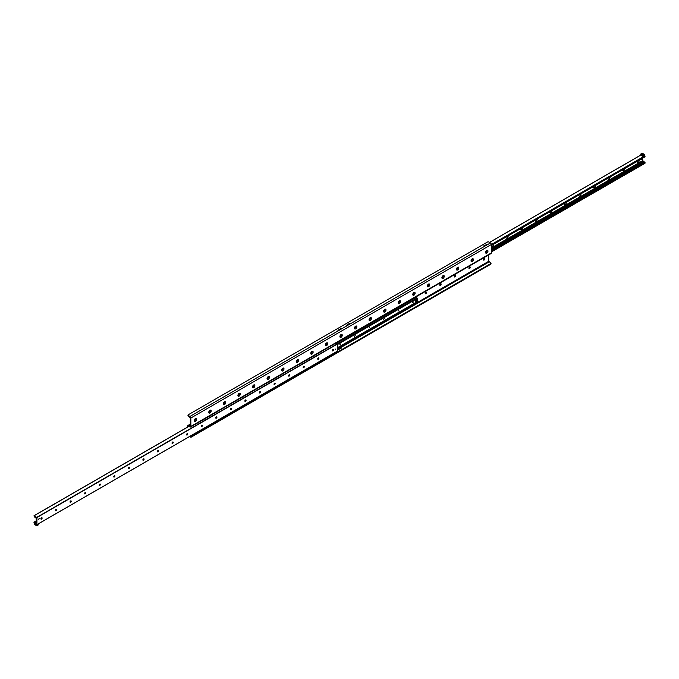 <?xml version="1.0" encoding="UTF-8"?>
<svg xmlns="http://www.w3.org/2000/svg" width="679" height="679" viewBox="0 0 679 679"><rect width="100%" height="100%" fill="white"/><g stroke="black" fill="none" stroke-linecap="round" stroke-linejoin="round"><path stroke-width="1.02" d="M425.606 293.795A1.672 0.968 120 0 0 426.471 292.301M426.327 292.097A0.968 0.56 -60 0 1 425.368 293.769M425.19 293.345A0.968 0.56 -60 0 1 426.353 292.114A0.968 0.56 -60 0 1 425.19 293.345M440.179 285.384A1.672 0.968 120 0 0 441.044 283.89M440.9 283.686A0.968 0.56 -60 0 1 439.933 285.358M439.754 284.925A0.968 0.56 -60 0 1 440.926 283.695A0.968 0.56 -60 0 1 439.958 285.375A0.968 0.56 -60 0 1 439.754 284.925M454.752 276.973A1.672 0.968 120 0 0 455.609 275.47M455.465 275.275A0.968 0.56 -60 0 1 454.506 276.947A0.968 0.56 -60 0 1 455.49 275.284A0.968 0.56 -60 0 1 454.523 276.964M469.316 268.561A1.672 0.968 120 0 0 470.182 267.059M470.038 266.864A0.968 0.56 -60 0 1 469.07 268.536M468.892 268.103A0.968 0.56 -60 0 1 470.063 266.872A0.968 0.56 -60 0 1 469.096 268.544A0.968 0.56 -60 0 1 468.892 268.103M483.889 260.15A1.672 0.968 120 0 0 484.747 258.648M484.611 258.453A0.968 0.56 -60 0 1 483.643 260.125A0.968 0.56 -60 0 1 484.628 258.461A0.968 0.56 -60 0 1 483.669 260.133M341.181 348.251L340.527 348.412L341.181 348.251M338.634 349.727L337.972 349.88L338.634 349.727M339.856 349.014L339.322 349.15L339.856 349.014M194.211 420.7A1.672 0.968 -60 0 1 195.399 418.646A1.672 0.968 -60 0 1 196.579 419.333A1.672 0.968 -60 0 1 195.399 421.379A1.672 0.968 -60 0 1 194.211 420.7M194.253 420.352A0.968 0.56 120 0 0 195.382 418.892A0.968 0.56 120 0 0 195.111 418.85M194.389 420.547A0.968 0.56 120 0 0 195.357 418.875M208.784 412.289A1.672 0.968 -60 0 1 209.964 410.235A1.672 0.968 -60 0 1 211.152 410.922A1.672 0.968 -60 0 1 209.964 412.968A1.672 0.968 -60 0 1 208.784 412.289M208.818 411.941A0.968 0.56 120 0 0 209.947 410.481A0.968 0.56 120 0 0 209.684 410.439M208.962 412.136A0.968 0.56 120 0 0 209.93 410.464M223.357 403.878A1.672 0.968 -60 0 1 224.537 401.824A1.672 0.968 -60 0 1 225.725 402.511A1.672 0.968 -60 0 1 224.537 404.557A1.672 0.968 -60 0 1 223.357 403.878M223.391 403.53A0.968 0.56 120 0 0 224.52 402.07A0.968 0.56 120 0 0 224.248 402.027M223.535 403.725A0.968 0.56 120 0 0 224.494 402.053M237.922 395.467A1.672 0.968 -60 0 1 239.11 393.413A1.672 0.968 -60 0 1 240.29 394.1A1.672 0.968 -60 0 1 239.11 396.146A1.672 0.968 -60 0 1 237.922 395.467M237.956 395.11A0.968 0.56 120 0 0 239.093 393.659A0.968 0.56 120 0 0 238.821 393.616M238.1 395.314A0.968 0.56 120 0 0 239.067 393.642M252.495 387.055A1.672 0.968 -60 0 1 253.674 385.001A1.672 0.968 -60 0 1 254.863 385.689A1.672 0.968 -60 0 1 253.674 387.734A1.672 0.968 -60 0 1 252.495 387.055M252.529 386.699A0.968 0.56 120 0 0 253.657 385.239A0.968 0.56 120 0 0 253.394 385.205M252.673 386.903A0.968 0.56 120 0 0 253.632 385.231M267.059 378.644A1.672 0.968 -60 0 1 268.247 376.59A1.672 0.968 -60 0 1 269.427 377.269A1.672 0.968 -60 0 1 268.247 379.323A1.672 0.968 -60 0 1 267.059 378.644M267.093 378.288A0.968 0.56 120 0 0 268.23 376.828A0.968 0.56 120 0 0 267.959 376.794M267.237 378.492A0.968 0.56 120 0 0 268.205 376.82M281.632 370.225A1.672 0.968 -60 0 1 282.812 368.179A1.672 0.968 -60 0 1 284 368.858A1.672 0.968 -60 0 1 282.812 370.912A1.672 0.968 -60 0 1 281.632 370.225M281.666 369.877A0.968 0.56 120 0 0 282.795 368.417A0.968 0.56 120 0 0 282.532 368.383M281.81 370.08A0.968 0.56 120 0 0 282.778 368.408M296.205 361.814A1.672 0.968 -60 0 1 297.385 359.768A1.672 0.968 -60 0 1 298.565 360.447A1.672 0.968 -60 0 1 297.385 362.501A1.672 0.968 -60 0 1 296.205 361.814M296.239 361.466A0.968 0.56 120 0 0 297.368 360.006A0.968 0.56 120 0 0 297.096 359.972M296.375 361.669A0.968 0.56 120 0 0 297.343 359.997M310.77 353.403A1.672 0.968 -60 0 1 311.958 351.357A1.672 0.968 -60 0 1 313.138 352.036A1.672 0.968 -60 0 1 311.958 354.09A1.672 0.968 -60 0 1 310.77 353.403M310.804 353.055A0.968 0.56 120 0 0 311.933 351.595A0.968 0.56 120 0 0 311.669 351.561M310.948 353.258A0.968 0.56 120 0 0 311.916 351.586M325.343 344.991A1.672 0.968 -60 0 1 326.523 342.946A1.672 0.968 -60 0 1 327.711 343.625A1.672 0.968 -60 0 1 326.523 345.679A1.672 0.968 -60 0 1 325.343 344.991M325.377 344.643A0.968 0.56 120 0 0 326.506 343.184A0.968 0.56 120 0 0 326.243 343.15M325.521 344.847A0.968 0.56 120 0 0 326.48 343.175M339.907 336.58A1.672 0.968 -60 0 1 341.096 334.535A1.672 0.968 -60 0 1 342.275 335.214A1.672 0.968 -60 0 1 341.096 337.268A1.672 0.968 -60 0 1 339.907 336.58M339.941 336.232A0.968 0.56 120 0 0 341.079 334.772A0.968 0.56 120 0 0 340.807 334.739M340.086 336.436A0.968 0.56 120 0 0 341.053 334.764M354.48 328.169A1.672 0.968 -60 0 1 355.66 326.124A1.672 0.968 -60 0 1 356.848 326.803A1.672 0.968 -60 0 1 355.66 328.857A1.672 0.968 -60 0 1 354.48 328.169M354.514 327.821A0.968 0.56 120 0 0 355.643 326.361A0.968 0.56 120 0 0 355.38 326.327M354.659 328.016A0.968 0.56 120 0 0 355.618 326.353M369.045 319.758A1.672 0.968 -60 0 1 370.233 317.713A1.672 0.968 -60 0 1 371.413 318.392A1.672 0.968 -60 0 1 370.233 320.446A1.672 0.968 -60 0 1 369.045 319.758M369.087 319.41A0.968 0.56 120 0 0 370.216 317.95A0.968 0.56 120 0 0 369.945 317.916M369.223 319.605A0.968 0.56 120 0 0 370.191 317.942M383.618 311.347A1.672 0.968 -60 0 1 384.806 309.293A1.672 0.968 -60 0 1 385.986 309.98A1.672 0.968 -60 0 1 384.806 312.034A1.672 0.968 -60 0 1 383.618 311.347M383.652 310.999A0.968 0.56 120 0 0 384.781 309.539A0.968 0.56 120 0 0 384.518 309.505M383.796 311.194A0.968 0.56 120 0 0 384.764 309.522M398.191 302.936A1.672 0.968 -60 0 1 399.371 300.882A1.672 0.968 -60 0 1 400.559 301.569A1.672 0.968 -60 0 1 399.371 303.615A1.672 0.968 -60 0 1 398.191 302.936M398.225 302.588A0.968 0.56 120 0 0 399.354 301.128A0.968 0.56 120 0 0 399.082 301.094M398.369 302.783A0.968 0.56 120 0 0 399.328 301.111M412.756 294.525A1.672 0.968 -60 0 1 413.944 292.471A1.672 0.968 -60 0 1 415.124 293.158A1.672 0.968 -60 0 1 413.944 295.204A1.672 0.968 -60 0 1 412.756 294.525M412.79 294.177A0.968 0.56 120 0 0 413.927 292.717A0.968 0.56 120 0 0 413.655 292.674M412.934 294.372A0.968 0.56 120 0 0 413.901 292.7M427.329 286.114A1.672 0.968 -60 0 1 428.508 284.06A1.672 0.968 -60 0 1 429.697 284.747A1.672 0.968 -60 0 1 428.508 286.793A1.672 0.968 -60 0 1 427.329 286.114M427.363 285.766A0.968 0.56 120 0 0 428.491 284.306A0.968 0.56 120 0 0 428.228 284.263M427.507 285.961A0.968 0.56 120 0 0 428.466 284.289M441.893 277.703A1.672 0.968 -60 0 1 443.081 275.649A1.672 0.968 -60 0 1 444.261 276.336A1.672 0.968 -60 0 1 443.081 278.382A1.672 0.968 -60 0 1 441.893 277.703M441.927 277.355A0.968 0.56 120 0 0 443.064 275.895A0.968 0.56 120 0 0 442.793 275.852M442.071 277.55A0.968 0.56 120 0 0 443.039 275.878M456.466 269.291A1.672 0.968 -60 0 1 457.646 267.237A1.672 0.968 -60 0 1 458.834 267.925A1.672 0.968 -60 0 1 457.646 269.97A1.672 0.968 -60 0 1 456.466 269.291M456.5 268.943A0.968 0.56 120 0 0 457.629 267.484A0.968 0.56 120 0 0 457.366 267.441M456.644 269.139A0.968 0.56 120 0 0 457.612 267.467M471.039 260.88A1.672 0.968 -60 0 1 472.219 258.826A1.672 0.968 -60 0 1 473.399 259.514A1.672 0.968 -60 0 1 472.219 261.559A1.672 0.968 -60 0 1 471.039 260.88M471.073 260.524A0.968 0.56 120 0 0 472.202 259.072A0.968 0.56 120 0 0 471.93 259.03M471.209 260.728A0.968 0.56 120 0 0 472.177 259.055M485.604 252.469A1.672 0.968 -60 0 1 486.792 250.415A1.672 0.968 -60 0 1 487.972 251.103A1.672 0.968 -60 0 1 486.792 253.148A1.672 0.968 -60 0 1 485.604 252.469M485.638 252.113A0.968 0.56 120 0 0 486.767 250.653A0.968 0.56 120 0 0 486.504 250.619M485.782 252.316A0.968 0.56 120 0 0 486.75 250.644M189.5 436.589L190.298 437.047A0.772 0.45 0 0 0 191.393 437.047L490.798 264.19A0.772 0.45 -0 0 0 491.019 263.876L491.019 263.24A0.772 0.45 180 0 1 490.798 263.562L490.798 264.19M191.393 437.047L191.393 436.419A0.772 0.45 180 0 1 190.298 436.419L190.044 436.274M191.393 436.419L335.723 353.088M337.268 352.197L490.798 263.562M337.455 348.624L488.702 261.296L490.798 262.926A0.772 0.45 180 0 1 491.019 263.24M188.202 415.438A0.772 0.45 180 0 1 188.202 414.81L487.607 241.953A0.772 0.45 180 0 1 488.702 241.953L490.433 242.946A1.29 0.747 60 0 1 491.341 244.525L491.341 252.936A1.29 0.747 60 0 1 491.078 253.53L190.578 427.015A1.29 0.747 -120 0 0 190.841 426.429L190.841 418.018A1.29 0.747 -120 0 0 189.933 416.439L188.202 415.438L188.202 416.074L190.298 417.704L190.298 426.115L188.567 425.538A1.29 0.747 -120 0 0 187.922 425.47A1.29 0.747 -120 0 0 187.659 426.064L187.659 427.023M187.981 415.124L187.981 415.76A0.772 0.45 0 0 0 188.202 416.074M337.819 330.113L338.473 329.96L337.819 330.113M340.366 328.644L341.028 328.483L340.366 328.644M346.197 325.275L346.85 325.122L346.197 325.275M348.743 323.807L349.405 323.645L348.743 323.807M483.66 245.917L484.314 245.756L483.66 245.917M486.206 244.44L486.868 244.287L486.206 244.44M339.067 329.391L339.78 329.222L339.067 329.391M347.444 324.554L348.157 324.384L347.444 324.554M484.908 245.195L485.621 245.026L484.908 245.195M488.702 261.296L488.702 254.897M188.567 426.166L189.933 426.955A1.29 0.747 -120 0 0 190.578 427.015M493.616 244.253A1.672 0.968 -60 0 1 492.716 246.214A1.672 0.968 -60 0 1 491.341 246.214M491.486 245.475A0.849 0.492 120 0 0 492.216 245.06M491.52 245.458A0.849 0.492 120 0 0 492.071 245.136M508.181 235.842A1.672 0.968 -60 0 1 507.06 237.981A1.672 0.968 -60 0 1 505.821 237.327A1.672 0.968 -60 0 1 505.821 237.2M506.059 237.064A0.849 0.492 120 0 0 506.789 236.648M506.093 237.047A0.849 0.492 120 0 0 506.644 236.725M522.754 227.431A1.672 0.968 -60 0 1 521.625 229.561A1.672 0.968 -60 0 1 520.386 228.916A1.672 0.968 -60 0 1 520.394 228.789M520.623 228.653A0.849 0.492 120 0 0 521.353 228.237M520.657 228.636A0.849 0.492 120 0 0 521.217 228.314M537.318 219.02A1.672 0.968 -60 0 1 536.198 221.15A1.672 0.968 -60 0 1 534.959 220.505A1.672 0.968 -60 0 1 534.967 220.378M535.196 220.242A0.849 0.492 120 0 0 535.926 219.826M535.23 220.225A0.849 0.492 120 0 0 535.782 219.903M551.891 210.609A1.672 0.968 -60 0 1 550.762 212.739A1.672 0.968 -60 0 1 549.532 212.094A1.672 0.968 -60 0 1 549.532 211.967M549.769 211.831A0.849 0.492 120 0 0 550.491 211.415M549.795 211.814A0.849 0.492 120 0 0 550.355 211.492M566.464 202.189A1.672 0.968 -60 0 1 565.335 204.328A1.672 0.968 -60 0 1 564.096 203.675A1.672 0.968 -60 0 1 564.105 203.556M564.334 203.42A0.849 0.492 120 0 0 565.064 203.004M564.368 203.403A0.849 0.492 120 0 0 564.92 203.08M581.029 193.778A1.672 0.968 -60 0 1 579.9 195.917A1.672 0.968 -60 0 1 578.669 195.263A1.672 0.968 -60 0 1 578.669 195.145M578.907 195.009A0.849 0.492 120 0 0 579.637 194.593M578.932 194.992A0.849 0.492 120 0 0 579.493 194.669M595.602 185.367A1.672 0.968 -60 0 1 594.473 187.506A1.672 0.968 -60 0 1 593.234 186.852A1.672 0.968 -60 0 1 593.242 186.733M594.066 186.258A0.849 0.492 120 0 1 593.505 186.581A0.849 0.492 120 0 0 594.201 186.173M610.166 176.956A1.672 0.968 -60 0 1 609.046 179.095A1.672 0.968 -60 0 1 607.807 178.441A1.672 0.968 -60 0 1 607.815 178.322M608.044 178.187A0.849 0.492 120 0 0 608.774 177.762M608.078 178.17A0.849 0.492 120 0 0 608.63 177.847M624.739 168.545A1.672 0.968 -60 0 1 623.611 170.684A1.672 0.968 -60 0 1 622.38 170.03A1.672 0.968 -60 0 1 622.38 169.911M622.609 169.775A0.849 0.492 120 0 0 623.339 169.351M622.643 169.758A0.849 0.492 120 0 0 623.203 169.436M639.312 160.134A1.672 0.968 -60 0 1 638.184 162.273A1.672 0.968 -60 0 1 636.944 161.619A1.672 0.968 -60 0 1 636.953 161.5M637.768 161.025A0.849 0.492 120 0 1 637.216 161.347A0.849 0.492 120 0 0 637.912 160.94M644.872 156.841L644.685 154.625L642.224 153.208L640.772 154.048L643.225 155.466L644.685 154.625M645.05 163.147L491.341 251.884L644.999 163.266L644.77 162.281L642.682 160.643L642.682 158.19M41.215 519.172A1.672 0.968 120 0 0 42.005 517.805M41.122 518.128L41.894 517.678A0.849 0.492 -60 0 1 41.054 519.146M40.91 518.781A0.849 0.492 -60 0 1 41.937 517.695A0.849 0.492 -60 0 1 41.079 519.163A0.849 0.492 -60 0 1 40.91 518.781M55.78 510.761A1.672 0.968 120 0 0 56.569 509.394L55.568 509.937M55.686 509.717L56.467 509.267A0.849 0.492 -60 0 1 55.627 510.735A0.849 0.492 -60 0 1 56.501 509.284A0.849 0.492 -60 0 1 55.653 510.752M70.353 502.35A1.672 0.968 120 0 0 71.142 500.983L70.141 501.526M70.26 501.306L71.032 500.856A0.849 0.492 -60 0 1 70.192 502.324M70.047 501.951A0.849 0.492 -60 0 1 71.074 500.873A0.849 0.492 -60 0 1 70.226 502.341A0.849 0.492 -60 0 1 70.047 501.951M84.917 493.939A1.672 0.968 120 0 0 85.715 492.572M84.833 492.895L85.605 492.445A0.849 0.492 -60 0 1 84.765 493.913M84.612 493.54A0.849 0.492 -60 0 1 85.639 492.462A0.849 0.492 -60 0 1 84.79 493.93A0.849 0.492 -60 0 1 84.612 493.54M99.49 485.527A1.672 0.968 120 0 0 100.28 484.161M99.397 484.475L100.178 484.034A0.849 0.492 -60 0 1 99.363 485.519A0.849 0.492 -60 0 1 100.212 484.051A0.849 0.492 -60 0 1 99.338 485.502M114.064 477.116A1.672 0.968 120 0 0 114.853 475.741L113.851 476.293M113.97 476.064L114.743 475.623A0.849 0.492 -60 0 1 113.902 477.091M113.758 476.717A0.849 0.492 -60 0 1 114.776 475.639A0.849 0.492 -60 0 1 113.758 476.717M128.628 468.705A1.672 0.968 120 0 0 129.417 467.33M128.535 467.653L129.316 467.211A0.849 0.492 -60 0 1 128.475 468.68M128.323 468.306A0.849 0.492 -60 0 1 129.35 467.228A0.849 0.492 -60 0 1 128.501 468.697A0.849 0.492 -60 0 1 128.323 468.306M143.201 460.294A1.672 0.968 120 0 0 143.99 458.919M143.889 458.8A0.849 0.492 -60 0 1 143.04 460.269A0.849 0.492 -60 0 1 143.923 458.817A0.849 0.492 -60 0 1 143.074 460.286M157.766 451.883A1.672 0.968 120 0 0 158.563 450.508M157.672 450.831L158.453 450.381A0.849 0.492 -60 0 1 157.613 451.858M157.46 451.484A0.849 0.492 -60 0 1 158.487 450.406A0.849 0.492 -60 0 1 157.638 451.874A0.849 0.492 -60 0 1 157.46 451.484M172.339 443.472A1.672 0.968 120 0 0 173.128 442.097M172.245 442.419L173.018 441.97A0.849 0.492 -60 0 1 172.186 443.446M172.033 443.073A0.849 0.492 -60 0 1 173.06 441.987A0.849 0.492 -60 0 1 172.211 443.463A0.849 0.492 -60 0 1 172.033 443.073M186.903 435.061A1.672 0.968 120 0 0 187.701 433.686L186.7 434.229M187.625 433.575A0.849 0.492 -60 0 1 186.776 435.052A0.849 0.492 -60 0 1 187.625 433.575A0.849 0.492 -60 0 1 186.75 435.035M201.476 426.65A1.672 0.968 120 0 0 202.266 425.275M202.172 425.156A0.849 0.492 -60 0 1 201.323 426.624M201.171 426.251A0.849 0.492 -60 0 1 202.198 425.164A0.849 0.492 -60 0 1 201.349 426.641A0.849 0.492 -60 0 1 201.171 426.251M216.049 418.239A1.672 0.968 120 0 0 216.839 416.864M216.737 416.745A0.849 0.492 -60 0 1 215.888 418.213M215.744 417.84A0.849 0.492 -60 0 1 216.771 416.753A0.849 0.492 -60 0 1 215.914 418.23A0.849 0.492 -60 0 1 215.744 417.84M230.614 409.827A1.672 0.968 120 0 0 231.412 408.452M231.31 408.334A0.849 0.492 -60 0 1 230.461 409.802A0.849 0.492 -60 0 1 231.335 408.342A0.849 0.492 -60 0 1 230.487 409.819M245.187 401.408A1.672 0.968 120 0 0 245.976 400.041M245.874 399.914A0.849 0.492 -60 0 1 245.026 401.391M244.881 401.017A0.849 0.492 -60 0 1 245.908 399.931A0.849 0.492 -60 0 1 245.06 401.408A0.849 0.492 -60 0 1 244.881 401.017M259.751 392.997A1.672 0.968 120 0 0 260.549 391.63M260.447 391.503A0.849 0.492 -60 0 1 259.599 392.98M259.446 392.606A0.849 0.492 -60 0 1 260.473 391.52A0.849 0.492 -60 0 1 259.624 392.997A0.849 0.492 -60 0 1 259.446 392.606M274.324 384.586A1.672 0.968 120 0 0 275.114 383.219M275.02 383.092A0.849 0.492 -60 0 1 274.172 384.56A0.849 0.492 -60 0 1 275.046 383.109A0.849 0.492 -60 0 1 274.197 384.577M288.898 376.174A1.672 0.968 120 0 0 289.687 374.808M289.585 374.681A0.849 0.492 -60 0 1 288.736 376.149A0.849 0.492 -60 0 1 289.61 374.698A0.849 0.492 -60 0 1 288.762 376.166M303.462 367.763A1.672 0.968 120 0 0 304.251 366.397M304.158 366.27A0.849 0.492 -60 0 1 303.309 367.738M303.157 367.373A0.849 0.492 -60 0 1 304.184 366.287A0.849 0.492 -60 0 1 303.157 367.373M318.035 359.352A1.672 0.968 120 0 0 318.824 357.986M318.723 357.858A0.849 0.492 -60 0 1 317.874 359.327M317.73 358.953A0.849 0.492 -60 0 1 318.757 357.875A0.849 0.492 -60 0 1 317.908 359.344A0.849 0.492 -60 0 1 317.73 358.953M332.6 350.941A1.672 0.968 120 0 0 333.397 349.575M333.296 349.447A0.849 0.492 -60 0 1 332.447 350.916A0.849 0.492 -60 0 1 333.321 349.464A0.849 0.492 -60 0 1 332.472 350.933M35.953 523.237L36.318 518.357L34.23 516.719L34.001 515.734L36.955 517.517L36.921 524.68L34.128 523.11L33.95 522.261L36.318 523.025M34.578 522.745L35.537 522.796L35.045 522.474L35.571 522.176L36.131 522.465L35.342 522.83M36.318 521.744L35.571 522.176L36.318 522.346M38.431 519.367L39.178 518.578L38.431 519.367M335.103 349.77L335.85 348.981L335.103 349.77M337.455 351.111L36.955 524.604L337.421 351.187L337.455 344.024L336.003 343.056M267.161 378.05L267.781 376.964M281.726 369.639L282.354 368.553M296.299 361.228L296.918 360.142M310.863 352.817L311.491 351.73M325.436 344.406L326.056 343.319M340.001 335.995L340.629 334.908M354.574 327.584L355.202 326.497M369.147 319.172L369.766 318.086M383.711 310.753L384.339 309.675M398.284 302.342L398.904 301.264M412.849 293.931L413.477 292.853M427.422 285.519L428.05 284.442M441.995 277.108L442.615 276.03M456.56 268.697L457.188 267.619M471.133 260.286L471.752 259.208M485.697 251.875L486.325 250.789M339.856 344.745L340.62 343.939L339.856 344.745M354.421 336.334L355.185 335.528L354.421 336.334M368.994 327.923L369.758 327.108L368.994 327.923M383.559 319.503L384.322 318.697L383.559 319.503M398.132 311.092L398.896 310.286L398.132 311.092M412.705 302.681L413.469 301.875L412.705 302.681M415.472 300.245L416.108 299.872M415.472 300.984L415.336 300.169L416.244 299.643L416.719 300.967L415.811 301.493L415.811 300.441L416.719 299.914M416.813 298.336L415.854 297.181M417.704 301.374L337.455 347.707L417.687 301.4L417.704 298.217L416.923 298.268M643.089 154.956L643.734 154.956M643.055 154.523L643.768 154.939L643.055 154.523M641.799 153.802L641.799 154.294L642.657 154.294L641.799 153.802M641.833 154.311L642.623 154.311M643.225 155.466L643.319 156.679L640.772 155.202L640.772 154.048M643.319 156.679L644.778 155.839M643.319 155.627L644.778 154.787M36.776 525.792L34.315 524.375L34.222 523.161L36.776 524.638L36.776 525.792L38.228 524.952L38.228 523.925M335.808 352.112L335.808 353.139L337.268 352.299L337.268 351.272M335.808 353.139L335.324 352.401M335.231 352.452L335.231 353.335L329.773 356.068M330.13 356.28L330.13 355.397M329.273 355.898L330.13 355.864M329.671 355.66L329.671 356.127M197.767 431.819L197.767 432.693L192.31 435.434M192.666 435.638L192.666 434.764M191.809 435.256L192.666 435.231M192.208 435.027L192.208 435.494M197.861 431.768L197.767 432.285M641.748 158.725A0.772 0.45 -60 0 1 640.704 159.327M415.811 301.493L415.336 300.687M415.336 300.169L415.811 300.441M190.298 436.419L190.298 437.047M489.067 261.933L337.455 349.464M189.933 416.439L490.433 242.946M644.872 155.89L190.841 418.018M190.841 426.429L491.341 252.936M190.298 424.536L188.567 425.538M640.772 155.135L489.551 242.437M645.05 156.204L491.341 244.949M645.05 156.739L491.341 245.475M642.682 160.643L491.341 248.022M643.047 161.271L491.341 248.862M643.471 161.517L491.341 249.346M643.573 161.619L491.341 249.507M643.896 162.06L491.341 250.144M644.422 162.366L491.341 250.746M644.77 162.281L491.341 250.865M645.05 162.612L491.341 251.357M35.537 522.796L35.104 523.042M36.318 522.457L35.427 522.974M187.328 434.56L186.666 434.942M172.755 442.971L172.101 443.353M158.182 451.382L157.528 451.764M143.617 459.793L142.955 460.175M129.044 468.204L128.39 468.586M114.479 476.616L113.817 476.998M99.906 485.027L99.253 485.409M85.333 493.438L84.68 493.82M70.769 501.849L70.107 502.231M56.196 510.26L55.542 510.642M41.631 518.671L40.969 519.053M416.779 298.225L36.955 517.517M337.336 343.82L36.836 517.313M187.591 433.558L186.818 434.008M143.88 458.792L143.108 459.242M36.318 520.895L34.128 522.159M173.12 442.071L172.127 442.64M158.547 450.483L157.562 451.06M143.973 458.894L142.989 459.471M129.409 467.305L128.416 467.882M100.271 484.135L99.278 484.704M85.698 492.547L84.714 493.115M41.988 517.78L41.003 518.349M36.318 521.056L34.23 522.261M36.318 522.541L35.529 522.991M188.932 426.378L34.128 515.751M416.753 298.157L337.438 343.956M337.455 344.151L416.931 298.259L337.455 344.151M336.436 343.302L416.125 297.292M416.049 297.215L336.326 343.234M415.871 297.139L336.173 343.15L415.93 297.139M337.455 344.431L417.644 298.132M417.56 298.115L337.455 344.372M337.455 344.55L417.704 298.217M417.653 298.14L337.455 344.448M190.298 424.103L187.922 425.47M640.772 155.075L489.5 242.411M644.999 156.849L491.341 245.56M644.999 163.266L491.341 251.977M337.421 351.187L36.921 524.68M187.48 433.541L186.929 433.864M172.907 441.953L172.356 442.275M158.343 450.364L157.783 450.686M143.77 458.775L143.218 459.097M129.205 467.186L128.645 467.508M114.632 475.597L114.08 475.92M100.068 484.008L99.507 484.331M85.495 492.419L84.934 492.742M70.922 500.83L70.37 501.153M56.357 509.242L55.797 509.564M41.784 517.653L41.232 517.975M36.318 520.81L34.001 522.151M188.855 426.336L34.001 515.734M417.687 301.4L337.455 347.724"/></g></svg>
